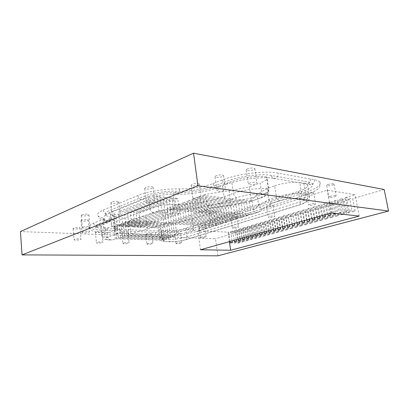 <?xml version="1.0" encoding="UTF-8"?>
<svg xmlns="http://www.w3.org/2000/svg" width="409" height="409" viewBox="0 0 409 409"><rect width="100%" height="100%" fill="white"/><g stroke="black" fill="none" stroke-linecap="round" stroke-linejoin="round"><path stroke-width="0.31" stroke-dasharray="2.04 1.53" d="M176.478 232.476L193.309 228.355C193.672 230.298 194.408 231.448 195.517 231.796L179.29 235.702C177.803 235.456 176.862 234.377 176.478 232.476L175.313 223.12L129.459 220.287L164.735 209.5L211.443 213.426L175.313 223.12M192.066 218.851L193.309 228.355L210.415 223.892C209.848 226.126 205.783 228.529 198.222 231.105L213.232 226.392L166.443 223.585L130.916 233.769L179.29 235.702M249.398 186.836L251.141 198.207L230.763 202.118L206.98 205.589C207.373 207.429 208.631 208.278 210.753 208.135L204.751 210.323L251.254 214.449L258.677 212.118C255.773 212.808 254.025 212.148 253.432 210.139L251.842 199.812L249.158 200.717L202.716 195.323L205.436 194.306L229.117 190.829L249.398 186.836L260.144 182.981L261.964 194.526C262.184 196.392 261.765 197.557 260.697 198.028L260.047 198.084C264.495 196.535 266.223 195.149 265.231 193.927C267.476 193.089 268.529 191.412 268.386 188.892L268.739 189.224C269.715 190.829 267.455 192.598 261.964 194.526L251.141 198.207C251.371 200.037 251.131 201.126 250.415 201.473L260.047 198.084M253.432 210.139L258.708 205.17L268.897 199.474L276.464 196.985C283.969 194.449 296.315 192.864 301.678 193.738L305.717 194.331C307.665 194.618 308.907 195.078 309.444 195.707C310.426 197.506 307.338 199.551 300.18 201.841L186.964 236.939C181.069 238.575 174.934 239.377 168.559 239.342L162.71 239.153C161.161 239.096 160.236 238.902 159.934 238.575C159.658 238.181 160.297 237.726 161.852 237.21L161.887 237.2C162.25 239.055 163.155 240.098 164.602 240.328L116.453 238.836L111.887 240.011C109.77 239.878 108.472 238.994 107.991 237.353C104.571 237.225 102.511 236.796 101.815 236.059C101.309 235.379 102.168 234.623 104.382 233.779L114.474 230.047C116.923 229.127 117.864 228.263 117.296 227.46L111.499 225.073C110.773 224.101 111.897 223.023 114.873 221.842L149.812 208.355C156.867 205.891 165.057 204.602 174.392 204.505C190.287 204.684 210.865 201.479 224.106 196.709L233.432 193.37C243.099 189.796 260.385 187.588 268.386 188.892L266.469 176.949L266.832 177.312C267.823 179.065 265.594 180.952 260.144 182.981M168.421 238.294L170.507 237.629L124.612 235.978L122.547 236.699L168.421 238.294L166.928 225.983L121.156 223.426L123.206 222.654L168.999 225.277L166.928 225.983M164.97 212.307L126.064 226.622L129.029 226.77L167.961 212.542L164.97 212.307L163.099 196.877L166.085 197.189L127.49 212.435L124.53 212.215L163.099 196.877M230.39 221.003L232.92 220.206L186.223 216.734L183.672 217.619L230.39 221.003L228.462 207.69L181.821 203.12L184.352 202.179L230.978 206.842L228.462 207.69M235.472 219.403L238.048 218.595L191.397 214.945L188.8 215.845L235.472 219.403L233.508 205.988L186.903 201.223L189.479 200.262L236.059 205.129L233.508 205.988M215.625 225.64L218.038 224.884L171.259 221.918L168.84 222.752L215.625 225.64L213.815 212.624L167.112 208.61L169.51 207.716L216.208 211.821L213.815 212.624M225.385 222.573L227.874 221.79L181.146 218.493L178.641 219.362L225.385 222.573L223.503 209.362L176.831 204.986L179.316 204.055L225.972 208.529L223.503 209.362M245.901 216.131L248.565 215.292L202.031 211.264L199.336 212.194L245.901 216.131L243.851 202.501L197.348 197.327L200.016 196.33L246.494 201.611L243.851 202.501M240.645 217.782L243.263 216.959L196.663 213.12L194.019 214.035L240.645 217.782L238.636 204.26L192.077 199.295L194.699 198.314L241.233 203.385L238.636 204.26M220.466 224.117L222.915 223.35L176.156 220.221L173.697 221.07L220.466 224.117L218.621 211.008L171.928 206.811L174.372 205.901L221.049 210.19L218.621 211.008M164.29 239.608L166.345 238.953L120.502 237.419L118.467 238.13L164.29 239.608L162.828 227.384L117.107 224.955L119.126 224.193L164.868 226.688L162.828 227.384M158.886 211.826L120.041 226.31L123.068 226.468L161.944 212.066L158.886 211.826L157.03 196.233L160.083 196.555L121.539 211.99L118.523 211.765L157.03 196.233M170.926 212.777L131.969 226.923L134.878 227.072L173.861 213.012L170.926 212.777L169.045 197.501L171.969 197.813L133.324 212.864L130.42 212.649L169.045 197.501M172.613 236.959L174.73 236.284L128.794 234.51L126.698 235.247L172.613 236.959L171.09 224.561L125.277 221.872L127.357 221.085L173.196 223.846L171.09 224.561M179.638 213.467L176.76 213.242L137.761 227.22L140.619 227.363L179.638 213.467L177.731 198.421L139.045 213.288L136.197 213.079L174.863 198.114L177.731 198.421M229.117 190.829L230.916 205.195L249.965 201.463M115.282 239.245L113.947 226.151C112.199 226.791 109.888 227.261 107.02 227.578L107.991 237.353M164.602 240.328L164.566 240.339C162.762 240.993 162.93 241.387 165.072 241.514L170.921 241.683C175.844 241.693 180.589 241.075 185.149 239.822L298.682 205.098C307.22 202.24 308.729 200.216 303.207 199.014L299.158 198.467C294.93 197.833 285.318 199.071 279.413 201.018C277.962 200.614 276.975 199.275 276.464 196.985L274.649 185.824L267.133 188.426L257.041 194.479L258.708 205.17C259.255 207.322 260.589 208.437 262.706 208.513L258.677 212.118M267.133 188.426L268.897 199.474C269.439 201.724 270.625 202.982 272.455 203.253L262.706 208.513M96.999 242.43L96.452 242.89C96.872 243.6 103.717 242.767 103.002 242.097C101.642 241.668 99.643 241.78 96.999 242.43M95.982 231.801L95.445 232.297C95.87 233.079 102.69 232.261 101.969 231.514C100.609 231.029 98.615 231.121 95.982 231.801M112.966 215.078L112.25 215.824C112.945 216.913 121.335 215.809 120.272 214.766C118.584 214.096 116.146 214.198 112.966 215.078M111.631 202.031L110.926 202.844C111.637 204.045 119.98 202.946 118.917 201.795C117.225 201.034 114.796 201.116 111.631 202.031M249.858 183.068C248.616 183.539 248.125 183.968 248.381 184.347C249.229 185.635 258.284 183.856 257.041 182.634C255.61 181.954 253.212 182.097 249.858 183.068M247.675 168.866C246.448 169.367 245.962 169.827 246.223 170.246C247.087 171.668 256.09 169.837 254.827 168.488C253.391 167.721 251.003 167.848 247.675 168.866M233.411 227.399L232.409 228.033C232.798 228.692 239.25 227.629 238.58 227.015C237.609 226.673 235.886 226.801 233.411 227.399M231.929 217.194L230.937 217.874C231.336 218.6 237.762 217.527 237.082 216.842C236.105 216.453 234.388 216.571 231.929 217.194M201.136 237.148L200.308 237.675C200.65 238.268 206.775 237.338 206.162 236.78C205.185 236.463 203.508 236.586 201.136 237.148M199.843 227.445L199.025 228.012C199.372 228.672 205.476 227.731 204.858 227.113C203.876 226.75 202.204 226.862 199.843 227.445M330.518 196.284C329.219 196.698 328.652 197.051 328.821 197.337C329.352 198.212 337.062 196.622 336.188 195.814C335.222 195.4 333.33 195.558 330.518 196.284M328.35 184.423C327.062 184.858 326.505 185.236 326.679 185.553C327.226 186.519 334.894 184.883 334.005 183.984C333.033 183.518 331.147 183.667 328.35 184.423M147.168 201.356L146.264 202.302C147.082 203.544 155.936 202.22 154.74 201.034C153.032 200.292 150.507 200.4 147.168 201.356M145.568 187.475L144.679 188.498C145.507 189.868 154.321 188.539 153.114 187.225C151.402 186.392 148.891 186.473 145.568 187.475M74.545 239.362L74.039 239.843C74.515 240.63 81.82 239.792 81.028 239.04C79.504 238.549 77.342 238.657 74.545 239.362M73.564 228.12L73.063 228.641C73.543 229.515 80.824 228.697 80.026 227.859C78.502 227.297 76.35 227.384 73.564 228.12M123.518 243.079L122.915 243.539C123.298 244.193 129.811 243.355 129.142 242.736C127.92 242.353 126.044 242.471 123.518 243.079M122.449 232.879L121.851 233.375C122.24 234.101 128.728 233.268 128.058 232.578C126.831 232.143 124.965 232.246 122.449 232.879M82.94 227.123L82.367 227.721C82.966 228.677 90.946 227.731 90.006 226.816C88.334 226.213 85.977 226.315 82.94 227.123M81.826 214.817L81.258 215.466C81.861 216.525 89.811 215.594 88.86 214.582C87.194 213.897 84.847 213.973 81.826 214.817M218.294 189.725C217.205 190.144 216.78 190.533 217.021 190.88C217.854 192.143 226.75 190.522 225.533 189.326C224.035 188.631 221.622 188.764 218.294 189.725M216.31 175.717C215.231 176.167 214.812 176.581 215.057 176.964C215.901 178.355 224.751 176.703 223.518 175.379C222.015 174.602 219.613 174.715 216.31 175.717M269.49 216.504L268.268 217.266C268.708 217.997 275.559 216.77 274.817 216.09C273.856 215.722 272.077 215.86 269.49 216.504M267.783 205.742L266.571 206.56C267.021 207.368 273.841 206.116 273.089 205.364C272.123 204.945 270.354 205.073 267.783 205.742M176.77 243.115L176.044 243.58C176.366 244.147 182.337 243.283 181.754 242.757C180.758 242.45 179.096 242.568 176.77 243.115M175.594 233.657L174.878 234.158C175.205 234.781 181.161 233.922 180.568 233.334C179.571 232.982 177.91 233.089 175.594 233.657M310.094 204.239C308.938 204.602 308.432 204.914 308.585 205.17C309.076 205.978 316.413 204.541 315.595 203.789C314.644 203.401 312.808 203.549 310.094 204.239M308.11 192.854C306.96 193.237 306.464 193.569 306.617 193.856C307.118 194.745 314.419 193.273 313.591 192.44C312.634 192 310.804 192.138 308.11 192.854M193.994 197.813L192.884 198.835C193.656 200.016 202.276 198.564 201.126 197.44C199.618 196.77 197.24 196.893 193.994 197.813M192.194 184.239L191.105 185.338C191.893 186.647 200.461 185.175 199.306 183.927C197.787 183.171 195.42 183.278 192.194 184.239M82.567 231.959L82.01 232.511C82.557 233.396 90.236 232.491 89.361 231.647C87.761 231.095 85.501 231.197 82.567 231.959M81.493 220.114L80.946 220.712C81.498 221.688 89.147 220.799 88.267 219.863C86.667 219.234 84.412 219.321 81.493 220.114M147.598 243.667L146.943 244.127C147.291 244.735 153.518 243.887 152.894 243.319C151.785 242.977 150.021 243.094 147.598 243.667M146.483 233.861L145.834 234.357C146.192 235.027 152.393 234.183 151.765 233.549C150.655 233.161 148.896 233.263 146.483 233.861M105.67 228.6L105.568 228.6C100.425 228.442 97.327 227.782 96.268 226.622C95.609 225.656 96.693 224.597 99.535 223.442L109.546 219.49C111.207 218.82 111.841 218.181 111.442 217.583L109.561 216.734C107.429 216.264 106.059 215.645 105.45 214.868C104.53 213.534 105.911 212.082 109.592 210.507L144.254 196.182C151.391 193.145 165.364 190.916 175.481 191.223C189.295 191.591 207.291 188.753 218.692 184.362L227.956 180.824C239.965 176.064 261.985 173.38 271.428 175.497L308.013 181.882C310.339 182.296 311.827 182.92 312.481 183.743C313.698 186.177 309.925 188.856 301.162 191.79L188.728 228.258C182.659 230.267 171.57 231.714 164.853 231.361L105.67 228.6C105.752 230.604 105.251 231.918 104.162 232.552L103.63 232.624C102.766 232.419 102.235 231.566 102.035 230.062L160.957 232.66C170.042 233.104 184.807 231.182 193.017 228.488L305.257 192.404C316.546 188.667 321.433 185.221 319.92 182.066C319.112 181.044 317.277 180.262 314.424 179.73L278.14 173.119C266.208 170.328 237.573 173.82 222.291 179.975L213.012 183.564C202.777 187.22 191.57 189.004 179.393 188.912C165.972 188.462 147.199 191.463 137.843 195.517L103.267 210.032C98.533 212.092 96.769 213.979 97.981 215.701C98.809 216.755 100.686 217.593 103.605 218.212L104.259 218.498L103.646 219.127L93.661 223.125C89.908 224.679 88.477 226.095 89.372 227.378C90.829 228.958 95.052 229.853 102.035 230.062M271.469 175.502C271.745 176.939 272.445 177.879 273.58 178.334L275.446 178.324C277.44 177.368 278.335 175.635 278.14 173.119M153.385 212.537C151.473 212.153 150.282 210.758 149.812 208.355L148.452 196.617C155.461 194.024 163.615 192.731 172.925 192.731L174.392 204.505C174.571 206.959 174.101 208.616 172.971 209.48C165.548 209.592 159.019 210.609 153.385 212.537L118.334 225.696C114.561 227.261 114.464 228.437 118.058 229.224C122.669 230.287 122.557 231.75 117.71 233.621L107.587 237.266C103.779 239.04 105.512 239.925 112.777 239.925M148.452 196.617L113.743 210.819L114.873 221.842C115.292 224.091 116.447 225.374 118.334 225.696M118.058 229.224L116.626 229.158C115.502 228.713 114.842 227.782 114.653 226.376L113.564 215.742L110.404 214.285C109.673 213.222 110.788 212.066 113.743 210.819M113.564 215.742L116.212 216.949C116.785 217.828 115.854 218.754 113.421 219.725L103.39 223.651C101.187 224.536 100.338 225.354 100.844 226.1C101.55 226.903 103.605 227.399 107.02 227.578M113.947 226.151L115.108 225.712L160.803 228.079L161.852 237.21C162.22 239.066 163.125 240.109 164.566 240.339M158.866 229.546L159.934 238.575L160.88 240.369C161.821 241.126 163.027 241.53 164.51 241.576C163.544 241.382 162.94 240.574 162.71 239.153L161.647 230.206C160.098 230.124 159.173 229.904 158.866 229.546C158.59 229.117 159.224 228.631 160.768 228.089M161.647 230.206L167.486 230.487C173.851 230.604 179.965 229.812 185.834 228.104L298.391 191.376C305.497 188.978 308.55 186.795 307.542 184.832C307.001 184.147 305.753 183.636 303.8 183.293L299.761 182.608L301.678 193.738C301.873 196.064 301.034 197.639 299.158 198.467M274.649 185.824C282.103 183.166 294.393 181.591 299.761 182.608M257.041 194.479L251.842 199.812M266.469 176.949C258.473 175.441 241.264 177.624 231.668 181.381L222.414 184.883C209.265 189.899 188.779 193.125 172.925 192.731M116.453 238.836L115.108 225.712M206.98 205.589L205.436 194.306M176.76 213.242L174.863 198.114M137.761 227.22L136.197 213.079M140.619 227.363L139.045 213.288M164.065 224.403L162.378 210.379M147.271 229.28L145.701 215.548M130.916 233.769L129.459 220.287M210.415 223.892L209.091 214.219M174.73 236.284L173.196 223.846M128.794 234.51L127.357 221.085M126.698 235.247L125.277 221.872M131.969 226.923L130.42 212.649M134.878 227.072L133.324 212.864M173.861 213.012L171.969 197.813M120.041 226.31L118.523 211.765M123.068 226.468L121.539 211.99M161.944 212.066L160.083 196.555M166.345 238.953L164.868 226.688M120.502 237.419L119.126 224.193M118.467 238.13L117.107 224.955M161.887 237.2L160.803 228.079M170.507 237.629L168.999 225.277M124.612 235.978L123.206 222.654M122.547 236.699L121.156 223.426M126.064 226.622L124.53 212.215M129.029 226.77L127.49 212.435M167.961 212.542L166.085 197.189M238.421 240.62L246.366 240.896L248.432 240.334L246.826 229.628L238.892 229.173L240.282 238.6M248.432 240.334L240.492 240.047M238.212 239.178L236.837 229.781L244.771 230.226L246.366 240.896M255.39 235.901L263.273 236.264L265.451 235.666L263.733 224.689L255.86 224.142L257.348 233.81M265.451 235.666L257.573 235.293M255.16 234.423L253.687 224.781L261.571 225.323L263.273 236.264M273.314 230.916L281.121 231.371L283.422 230.737L281.581 219.48L273.79 218.825L275.38 228.749M283.422 230.737L275.625 230.272M273.069 229.398L271.489 219.505L279.296 220.144L281.121 231.371M292.282 225.64L299.986 226.197L302.425 225.528L300.451 213.968L292.757 213.201L294.465 223.396M302.425 225.528L294.731 224.96M292.021 224.081L290.324 213.922L298.033 214.674L299.986 226.197M312.384 220.047L319.966 220.717L322.548 220.011L320.431 208.135L312.865 207.24L314.7 217.716M322.548 220.011L314.981 219.326M312.103 218.447L310.283 208.002L317.87 208.881L319.966 220.717M333.734 214.112L341.157 214.909L343.897 214.158L341.622 201.944L334.209 200.911L336.495 213.34L335.876 213.513M343.897 214.158L336.495 213.34M333.575 213.263L331.469 201.719L338.908 202.736L341.157 214.909M347.123 200.338L339.756 199.265L342.082 211.785L339.276 212.568L336.97 200.088L344.363 201.146L346.658 213.401L349.439 212.634L347.123 200.338L349.905 199.526L352.246 211.867L355.068 211.095L352.711 198.708L345.385 197.593L347.757 210.211L344.91 211.003L352.246 211.867M349.439 212.634L342.082 211.785M339.276 212.568L346.658 213.401M317.599 218.595L325.145 219.296L327.767 218.58L325.61 206.622L318.079 205.691L319.95 216.243M327.767 218.58L320.237 217.864M317.318 216.985L315.462 206.468L323.013 207.378L325.145 219.296M297.195 224.275L304.874 224.858L307.343 224.178L305.339 212.542L297.675 211.744L299.414 222.005M307.343 224.178L299.679 223.58M296.929 222.706L295.206 212.476L302.885 213.258L304.874 224.858M277.951 229.628L285.738 230.103L288.069 229.464L286.203 218.13L278.427 217.45L280.047 227.44M288.069 229.464L280.298 228.974M277.706 228.099L276.101 218.14L283.882 218.805L285.738 230.103M259.776 234.684L267.644 235.063L269.853 234.459L268.105 223.411L260.252 222.839L261.76 232.573M269.853 234.459L261.995 234.066M259.546 233.191L258.048 223.493L265.911 224.055L267.644 235.063M242.578 239.464L250.507 239.761L252.598 239.188L250.968 228.416L243.048 227.941L244.459 237.424M252.598 239.188L244.679 238.882M242.363 238.018L240.962 228.554L248.887 229.025L250.507 239.761M234.321 241.76L242.276 242.021L244.316 241.458L242.736 230.819L234.792 230.385L236.157 239.756M244.316 241.458L236.366 241.192M234.117 240.328L232.762 230.988L240.712 231.412L242.276 242.021M251.06 237.108L258.958 237.445L261.111 236.857L259.418 225.947L251.53 225.425L252.992 235.032M261.111 236.857L253.217 236.504M250.84 235.635L249.388 226.059L257.287 226.571L258.958 237.445M268.739 232.189L276.566 232.619L278.836 231.995L277.026 220.809L269.214 220.18L270.778 230.042M278.836 231.995L271.019 231.555M268.498 230.681L266.949 220.855L274.771 221.463L276.566 232.619M287.435 226.99L295.17 227.516L297.568 226.857L295.635 215.374L287.91 214.638L289.592 224.761M297.568 226.857L289.848 226.315M287.179 225.441L285.518 215.349L293.253 216.07L295.17 227.516M307.246 221.479L314.864 222.118L317.404 221.422L315.329 209.623L307.726 208.764L309.531 219.168M317.404 221.422L309.807 220.763M306.97 219.889L305.186 209.515L312.803 210.359L314.864 222.118M328.274 215.63L335.743 216.392L338.442 215.65L336.208 203.529L328.749 202.527L330.692 213.232M338.442 215.65L330.993 214.873M327.977 213.994L326.055 203.329L333.529 204.306L335.743 216.392M355.068 211.095L347.757 210.211M344.91 211.003L342.558 198.431L349.905 199.526M322.895 217.123L330.406 217.854L333.064 217.128L330.871 205.083L323.376 204.122L325.283 214.751M333.064 217.128L325.574 216.381M322.604 215.497L320.717 204.909L328.233 205.855L330.406 217.854M302.185 222.885L309.833 223.498L312.338 222.808L310.298 211.09L302.66 210.262L304.434 220.599M312.338 222.808L304.705 222.184M301.914 221.305L300.16 211.003L307.808 211.821L309.833 223.498M282.66 228.314L290.421 228.82L292.788 228.171L290.886 216.76L283.135 216.054L284.787 226.111M292.788 228.171L285.037 227.655M282.409 226.78L280.773 216.755L288.534 217.445L290.421 228.82M264.224 233.442L272.072 233.851L274.311 233.237L272.537 222.118L264.7 221.52L266.239 231.315M274.311 233.237L266.474 232.818M263.989 231.949L262.466 222.179L270.313 222.767L272.072 233.851M246.791 238.294L254.705 238.611L256.826 238.028L255.165 227.189L247.261 226.688L248.698 236.238M256.826 238.028L248.917 237.701M246.571 236.837L245.149 227.317L253.059 227.808L254.705 238.611M230.277 242.89L238.242 243.125L240.252 242.573L238.698 232L230.748 231.586L232.087 240.901M240.252 242.573L232.292 242.327M230.073 241.463L228.743 232.179L236.699 232.583L238.242 243.125M248.887 229.025L246.826 229.628M253.059 227.808L250.968 228.416M257.287 226.571L255.165 227.189M261.571 225.323L259.418 225.947M265.911 224.055L263.733 224.689M270.313 222.767L268.105 223.411M274.771 221.463L272.537 222.118M279.296 220.144L277.026 220.809M283.882 218.805L281.581 219.48M288.534 217.445L286.203 218.13M293.253 216.07L290.886 216.76M298.033 214.674L295.635 215.374M302.885 213.258L300.451 213.968M307.808 211.821L305.339 212.542M312.803 210.359L310.298 211.09M317.87 208.881L315.329 209.623M323.013 207.378L320.431 208.135M328.233 205.855L325.61 206.622M333.529 204.306L330.871 205.083M338.908 202.736L336.208 203.529M344.363 201.146L341.622 201.944M384.184 189.515L352.711 198.708M217.874 255.814L215.517 238.769L20.45 231.576M236.699 232.583L215.517 238.769M240.712 231.412L238.698 232M244.771 230.226L242.736 230.819M323.376 204.122L326.055 203.329M302.66 210.262L305.186 209.515M283.135 216.054L285.518 215.349M264.7 221.52L266.949 220.855M247.261 226.688L249.388 226.059M230.748 231.586L232.762 230.988M243.048 227.941L245.149 227.317M260.252 222.839L262.466 222.179M278.427 217.45L280.773 216.755M297.675 211.744L300.16 211.003M318.079 205.691L320.717 204.909M339.756 199.265L342.558 198.431M334.209 200.911L336.97 200.088M328.749 202.527L331.469 201.719M312.865 207.24L315.462 206.468M307.726 208.764L310.283 208.002M292.757 213.201L295.206 212.476M287.91 214.638L290.324 213.922M273.79 218.825L276.101 218.14M269.214 220.18L271.489 219.505M255.86 224.142L258.048 223.493M251.53 225.425L253.687 224.781M238.892 229.173L240.962 228.554M234.792 230.385L236.837 229.781M213.232 226.392L211.443 213.426M166.443 223.585L164.735 209.5M232.92 220.206L230.978 206.842M186.223 216.734L184.352 202.179M183.672 217.619L181.821 203.12M204.751 210.323L202.716 195.323M251.254 214.449L249.158 200.717M345.385 197.593L355.099 194.715L327.266 190.18L197.941 230.865L228.743 232.179M238.048 218.595L236.059 205.129M191.397 214.945L189.479 200.262M188.8 215.845L186.903 201.223M218.038 224.884L216.208 211.821M171.259 221.918L169.51 207.716M168.84 222.752L167.112 208.61M227.874 221.79L225.972 208.529M181.146 218.493L179.316 204.055M178.641 219.362L176.831 204.986M248.565 215.292L246.494 201.611M202.031 211.264L200.016 196.33M199.336 212.194L197.348 197.327M243.263 216.959L241.233 203.385M196.663 213.12L194.699 198.314M194.019 214.035L192.077 199.295M222.915 223.35L221.049 210.19M176.156 220.221L174.372 205.901M173.697 221.07L171.928 206.811M200.446 249.776L197.941 230.865M331.423 213.028L327.266 190.18M359.194 216.064L355.099 194.715M229.403 241.653L228.079 232.378M198.222 231.105L195.517 231.796M265.231 193.927C258.355 193.074 244.618 194.904 236.775 197.721L227.435 200.977C212.838 206.1 190.405 209.577 172.971 209.48M211.765 207.89L230.814 205.113M279.413 201.018L272.455 203.253M236.775 197.721C235.078 197.281 233.963 195.829 233.432 193.37L231.668 181.381M227.435 200.977C225.732 200.553 224.623 199.127 224.106 196.709L222.414 184.883M117.71 233.621C115.946 233.345 114.868 232.154 114.474 230.047L113.421 219.725M107.587 237.266C105.829 237.005 104.76 235.84 104.382 233.779L103.39 223.651M303.8 183.293L305.717 194.331C305.912 196.632 305.078 198.191 303.207 199.014M298.391 191.376L300.18 201.841C300.416 203.585 300.073 204.658 299.153 205.057L298.682 205.098M185.834 228.104L186.964 236.939C187.082 238.411 186.642 239.352 185.65 239.761L185.149 239.822M167.486 230.487L168.559 239.342C168.789 240.753 169.387 241.555 170.364 241.745L170.921 241.683M307.542 184.832L309.444 195.707C309.715 200.323 308.642 199.464 308.33 200.43L307.312 201.381L303.427 203.534L299.153 205.057L185.65 239.761C180.778 241.111 175.681 241.775 170.364 241.745L165.072 241.514M155.123 232.404C155.338 233.784 155.911 234.572 156.836 234.766C158.329 234.592 159.055 233.365 159.014 231.09M160.957 232.66C161.172 234.03 161.744 234.807 162.675 234.996C164.167 234.827 164.893 233.616 164.853 231.361M193.017 228.488C193.135 229.919 192.726 230.829 191.775 231.223C190.246 231.376 189.229 230.385 188.728 228.258M305.257 192.404C305.487 194.086 305.165 195.119 304.301 195.507C302.854 195.563 301.811 194.326 301.162 191.79M314.424 179.73C314.424 183.109 312.997 184.71 310.155 184.546C309.01 184.142 308.294 183.252 308.013 181.882M310.421 178.999C310.416 182.409 308.989 184.03 306.136 183.866L306.136 183.866C304.986 183.457 304.27 182.562 303.984 181.177M222.291 179.975C223.074 183.089 224.505 184.551 226.576 184.362C227.695 183.856 228.156 182.675 227.956 180.824M275.446 178.324L273.56 178.334C272.409 177.874 271.699 176.928 271.428 175.497M213.012 183.564C213.779 186.632 215.206 188.063 217.281 187.864C218.411 187.353 218.881 186.187 218.692 184.362M179.393 188.912C179.536 192.107 178.82 193.866 177.25 194.188C176.34 193.973 175.752 192.987 175.481 191.223M137.843 195.517C138.6 198.621 140.18 200.006 142.577 199.669C143.825 199.106 144.382 197.941 144.254 196.182M103.267 210.032C103.958 212.931 105.496 214.198 107.874 213.825C109.116 213.268 109.689 212.159 109.592 210.507M103.605 218.212C103.784 219.577 104.413 220.482 105.491 220.926C108.012 221.208 109.372 219.812 109.561 216.734M103.646 219.127C104.275 221.806 105.691 222.977 107.889 222.644C109.08 222.118 109.632 221.064 109.546 219.49M93.661 223.125C94.275 225.748 95.675 226.893 97.869 226.55C99.06 226.029 99.612 224.991 99.535 223.442M105.568 228.6C105.655 230.604 105.19 231.918 104.162 232.552M250.415 201.473L260.697 198.028C265.236 196.279 267.67 194.822 267.992 193.656C268.509 193.738 268.759 192.261 268.739 189.224L266.832 177.312M110.404 214.285L111.499 225.073C112.506 227.097 113.334 228.14 113.978 228.212L117.547 229.25L116.212 216.949M100.844 226.1L101.815 236.059C102.976 238.268 103.917 239.311 104.638 239.188C105.502 239.71 107.92 239.981 111.887 240.011M250.359 201.489L230.916 205.195L210.753 208.135M95.445 232.297L96.452 242.89M101.969 231.514L103.002 242.097M110.926 202.844L112.25 215.824M118.917 201.795L120.272 214.766M246.223 170.246L248.381 184.347M254.827 168.488L257.041 182.634M230.937 217.874L232.409 228.033M237.082 216.842L238.58 227.015M199.025 228.012L200.308 237.675M204.858 227.113L206.162 236.78M326.679 185.553L328.821 197.337M334.005 183.984L336.188 195.814M144.679 188.498L146.264 202.302M153.114 187.225L154.74 201.034M73.063 228.641L74.039 239.843M80.026 227.859L81.028 239.04M121.851 233.375L122.915 243.539M128.058 232.578L129.142 242.736M81.258 215.466L82.367 227.721M88.86 214.582L90.006 226.816M215.057 176.964L217.021 190.88M223.518 175.379L225.533 189.326M266.571 206.56L268.268 217.266M273.089 205.364L274.817 216.09M174.878 234.158L176.044 243.58M180.568 233.334L181.754 242.757M306.617 193.856L308.585 205.17M313.591 192.44L315.595 203.789M191.105 185.338L192.884 198.835M199.306 183.927L201.126 197.44M80.946 220.712L82.01 232.511M88.267 219.863L89.361 231.647M145.834 234.357L146.943 244.127M151.765 233.549L152.894 243.319M319.92 182.066C320.559 184.71 320.053 186.816 318.401 188.385C316.438 190.635 311.735 193.007 304.301 195.507L191.775 231.223C184.208 233.651 171.074 235.379 162.675 234.996L103.63 232.624M273.687 178.37L310.155 184.546L312.256 184.827L312.481 183.743M105.45 214.868L104.525 216.151C103.426 216.381 104.54 215.609 107.874 213.825L142.577 199.669C150.195 196.427 166.161 193.886 177.25 194.188C190.149 194.5 206.601 191.903 217.281 187.864L226.576 184.362C239.372 179.198 264.536 176.371 273.56 178.334L273.56 178.334M104.259 218.498L105.491 220.926C101.672 220.267 99.172 218.529 97.981 215.701M96.268 226.622L95.333 228.14C94.515 228.35 95.358 227.818 97.869 226.55L107.889 222.644C108.405 222.593 111.943 221.013 111.442 217.583M103.661 232.624C98.523 232.404 95.154 231.949 93.559 231.269C91.58 230.707 90.184 229.413 89.372 227.378"/><path stroke-width="0.61" d="M240.282 238.6L240.492 240.047L238.421 240.62L238.212 239.178M257.348 233.81L257.573 235.293L255.39 235.901L255.16 234.423M275.38 228.749L275.625 230.272L273.314 230.916L273.069 229.398M294.465 223.396L294.731 224.96L292.282 225.64L292.021 224.081M314.7 217.716L314.981 219.326L312.384 220.047L312.103 218.447M335.876 213.513L333.734 214.112L333.575 213.263M319.95 216.243L320.237 217.864L317.599 218.595L317.318 216.985M299.414 222.005L299.679 223.58L297.195 224.275L296.929 222.706M280.047 227.44L280.298 228.974L277.951 229.628L277.706 228.099M261.76 232.573L261.995 234.066L259.776 234.684L259.546 233.191M244.459 237.424L244.679 238.882L242.578 239.464L242.363 238.018M236.157 239.756L236.366 241.192L234.321 241.76L234.117 240.328M252.992 235.032L253.217 236.504L251.06 237.108L250.84 235.635M270.778 230.042L271.019 231.555L268.739 232.189L268.498 230.681M289.592 224.761L289.848 226.315L287.435 226.99L287.179 225.441M309.531 219.168L309.807 220.763L307.246 221.479L306.97 219.889M330.692 213.232L330.993 214.873L328.274 215.63L327.977 213.994M325.283 214.751L325.574 216.381L322.895 217.123L322.604 215.497M304.434 220.599L304.705 222.184L302.185 222.885L301.914 221.305M284.787 226.111L285.037 227.655L282.66 228.314L282.409 226.78M266.239 231.315L266.474 232.818L264.224 233.442L263.989 231.949M248.698 236.238L248.917 237.701L246.791 238.294L246.571 236.837M232.087 240.901L232.292 242.327L230.277 242.89L230.073 241.463M197.93 185.788L388.55 211.049L384.184 189.515L193.544 153.186L20.45 231.576L22.035 254.889L197.93 185.788L193.544 153.186M388.55 211.049L217.874 255.814L22.035 254.889M230.635 250.252L359.194 216.064L331.423 213.028L200.446 249.776L230.635 250.252L229.403 241.653"/></g></svg>
